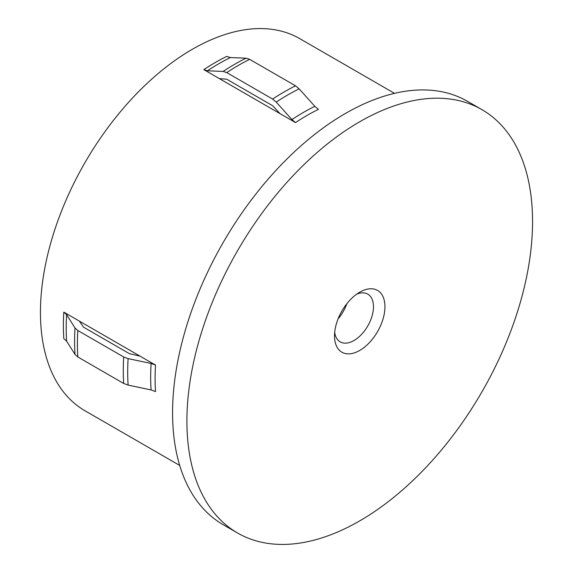 <?xml version="1.0" encoding="UTF-8"?>
<svg xmlns="http://www.w3.org/2000/svg" width="573" height="573" viewBox="0 0 573 573"><rect width="100%" height="100%" fill="white"/><g stroke="black" fill="none" stroke-linecap="round" stroke-linejoin="round"><path stroke-width="0.86" d="M359.729 292.194L359.729 292.194A35.669 20.592 -60 0 1 384.949 306.756A35.669 20.592 -60 0 1 359.729 350.44A35.669 20.592 -60 0 1 334.51 335.878A35.669 20.592 -60 0 1 359.729 292.194L359.729 292.194M334.689 332.247A27.561 15.915 120 0 0 340.212 341.88A27.561 15.915 120 0 0 353.999 340.512A27.561 15.915 120 0 0 371.999 316.224A27.561 15.915 120 0 0 367.78 294.135A27.561 15.915 120 0 0 356.678 294.171M346.765 303.819A27.561 15.915 -60 0 1 338.091 318.839M280.018 113.633L203.816 69.634L207.433 70.801L223.119 71.424L226.743 72.585L272.598 99.065L276.222 102.08L291.908 119.571L295.525 122.586L280.018 113.633L272.598 105.697L226.743 79.224L219.323 78.587M394.525 93.349L299.758 38.642A214.825 124.026 120 0 0 134.218 96.192A214.825 124.026 120 0 0 40.447 312.385A214.825 124.026 120 0 0 84.94 410.726L179.7 465.434M79.318 321.088L63.811 312.135A214.825 124.026 120 0 0 63.374 325.622A214.825 124.026 120 0 0 63.811 338.607L66.626 341.164L75.013 354.436L77.828 356.986L123.689 383.466L128.108 385.092L151.1 389.934L155.527 391.56A214.825 124.026 120 0 1 155.09 378.567A214.825 124.026 120 0 1 155.527 365.08L79.318 321.088L83.579 327.197L129.434 353.67L140.02 356.127M481.929 109.651L467.604 101.378A244.413 141.108 120 0 0 279.259 166.858A244.413 141.108 120 0 0 172.573 412.825A244.413 141.108 120 0 0 223.191 524.71L237.523 532.983A244.413 141.108 120 0 0 425.868 467.504A244.413 141.108 120 0 0 532.553 221.536A244.413 141.108 120 0 0 481.929 109.651A244.413 141.108 120 0 0 293.591 175.13A244.413 141.108 120 0 0 186.905 421.098A244.413 141.108 120 0 0 237.523 532.983M203.816 69.634A214.825 124.026 120 0 1 226.743 56.398L230.367 57.565L246.046 58.188L249.67 59.348L295.525 85.828L299.149 88.844L314.835 106.334L318.459 109.35A214.825 124.026 120 0 0 295.525 122.586M155.527 365.08L151.1 363.454L128.108 358.619L123.689 356.986L77.828 330.514L75.013 327.957L66.626 314.684L63.811 312.135M151.1 363.454A215.957 124.678 120 0 0 150.67 376.941A215.957 124.678 120 0 0 151.1 389.934M128.108 358.619A226.256 130.63 120 0 0 127.7 372.092A226.256 130.63 120 0 0 128.108 385.092M314.835 106.334A215.957 124.678 120 0 0 291.908 119.571M299.149 88.844A226.256 130.63 120 0 0 276.222 102.08M295.525 85.828A227.388 131.281 120 0 0 272.598 99.065M249.67 59.348A227.388 131.281 120 0 0 226.743 72.585M246.046 58.188A226.256 130.63 120 0 0 223.119 71.424M230.367 57.565A215.957 124.678 120 0 0 207.433 70.801M123.689 356.986A227.388 131.281 120 0 0 123.689 383.466M77.828 330.514A227.388 131.281 120 0 0 77.828 356.986M75.013 327.957A226.256 130.63 120 0 0 75.013 354.436M66.626 314.684A215.957 124.678 120 0 0 66.626 341.164"/></g></svg>
